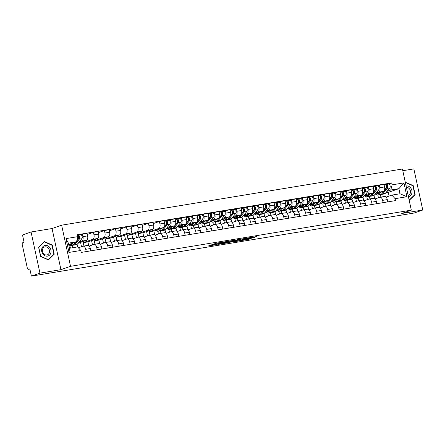 <?xml version="1.0" encoding="UTF-8"?>
<svg xmlns="http://www.w3.org/2000/svg" width="445" height="445" viewBox="0 0 445 445"><rect width="100%" height="100%" fill="white"/><g stroke="black" fill="none" stroke-linecap="round" stroke-linejoin="round"><path stroke-width="0.67" d="M224.497 241.885L215.842 243.332L208.143 246.046L216.665 244.622L214.279 244.845L215.285 244.427L224.497 241.885M253.327 237.624L256.687 236.556L248.132 237.93L239.315 240.906L248.983 239.271L251.286 238.342L241.385 240.395L246.691 238.487L253.327 237.624L253.211 237.096M60.948 269.659L52.059 228.53L31.05 231.99L39.939 273.124L60.948 269.659L70.521 266.316L411.308 210.14L401.74 213.483L422.75 210.023L414.212 213.01L31.4 276.111L29.826 268.83L28.497 269.297L29.882 269.069M39.939 273.124L31.4 276.111M235.043 240.167L225.498 241.741L217.794 244.455L227.462 242.82L235.032 240.1M237.369 239.705L245.924 238.331L238.225 241.045L233.23 241.908L236.54 240.712L233.831 241.123L228.469 242.709L237.369 239.705M31.05 231.99L22.511 234.977L24.08 242.258L22.751 242.725A1.691 0.901 -99.4 0 0 22.25 244.667L27.284 267.951A1.691 0.901 -99.4 0 0 28.419 269.314A1.691 0.901 -99.4 0 0 28.497 269.297M52.059 228.53L61.627 225.181L402.419 169.005L411.308 210.14M422.75 210.023L413.856 168.889L402.786 170.713M78.409 247.798L82.92 246.224A3.883 2.069 80.6 0 1 83.104 246.174A3.883 2.069 80.6 0 1 85.713 249.317L86.202 251.592M72.44 245.367L72.941 247.676M78.081 243.287L86.469 240.356A3.883 2.069 -99.4 0 0 87.626 235.883L82.97 236.651A3.883 2.069 80.6 0 1 81.813 241.123L79.082 242.08M82.97 236.651L82.431 234.142L80.256 234.899M70.399 248.099L69.898 245.768M90.852 250.824L90.363 248.549A3.883 2.069 -99.4 0 0 87.76 245.406L83.104 246.174M87.626 235.883L87.081 233.375L82.431 234.142M68.697 244.539L76.501 241.807L68.391 243.148L69.498 248.243L77.602 246.908L77.057 244.427M89.195 246.063L93.917 244.411A3.883 2.069 80.6 0 1 94.101 244.361A3.883 2.069 80.6 0 1 96.71 247.503L97.199 249.779M87.32 234.465L93.428 232.329L93.967 234.838A3.883 2.069 80.6 0 1 92.816 239.31L83.243 242.659L83.972 246.035M81.491 246.725L80.562 242.419M101.855 249.011L101.36 246.736A3.883 2.069 -99.4 0 0 98.757 243.599L94.101 244.361M88.711 245.646L87.899 241.891L97.466 238.542A3.883 2.069 -99.4 0 0 98.623 234.07L98.078 231.561L93.428 232.329M100.192 244.249L104.914 242.597A3.883 2.069 80.6 0 1 105.098 242.553A3.883 2.069 80.6 0 1 107.707 245.69L108.196 247.965M98.317 232.652L104.425 230.516L104.964 233.024A3.883 2.069 80.6 0 1 103.813 237.496L94.24 240.845L94.974 244.222M92.488 244.911L91.559 240.606M112.852 247.197L112.357 244.922A3.883 2.069 -99.4 0 0 109.754 241.785L105.098 242.553M99.708 243.832L98.896 240.078L108.463 236.729A3.883 2.069 -99.4 0 0 109.62 232.257L109.075 229.748L104.425 230.516M111.189 242.436L115.911 240.784A3.883 2.069 80.6 0 1 116.101 240.739A3.883 2.069 80.6 0 1 118.704 243.877L119.193 246.152M109.314 230.838L115.422 228.702L115.967 231.211A3.883 2.069 80.6 0 1 114.81 235.683L105.242 239.032L105.971 242.408M103.49 243.098L102.556 238.798M123.849 245.384L123.36 243.115A3.883 2.069 -99.4 0 0 120.751 239.972L116.101 240.739M110.705 242.019L109.893 238.264L119.46 234.916A3.883 2.069 -99.4 0 0 120.617 230.443L120.078 227.935L115.422 228.702M122.186 240.623L126.908 238.971A3.883 2.069 80.6 0 1 127.098 238.926A3.883 2.069 80.6 0 1 129.701 242.063L130.19 244.338M120.311 229.025L126.419 226.889L126.964 229.398A3.883 2.069 80.6 0 1 125.807 233.87L116.24 237.218L116.968 240.595M114.487 241.285L113.558 236.985M134.846 243.571L134.357 241.301A3.883 2.069 -99.4 0 0 131.748 238.158L127.098 238.926M121.702 240.205L120.89 236.451L130.457 233.102A3.883 2.069 -99.4 0 0 131.614 228.63L131.075 226.121L126.419 226.889M133.183 238.809L137.905 237.157A3.883 2.069 80.6 0 1 138.095 237.113A3.883 2.069 80.6 0 1 140.698 240.256L141.193 242.525M131.308 227.211L137.416 225.075L137.961 227.584A3.883 2.069 80.6 0 1 136.804 232.056L127.237 235.405L127.965 238.781M125.484 239.471L124.555 235.171M145.843 241.757L145.354 239.488A3.883 2.069 -99.4 0 0 142.745 236.345L138.095 237.113M132.699 238.392L131.887 234.637L141.46 231.294A3.883 2.069 -99.4 0 0 142.611 226.816L142.072 224.308L137.416 225.075M144.18 236.996L148.908 235.344A3.883 2.069 80.6 0 1 149.092 235.299A3.883 2.069 80.6 0 1 151.695 238.442L152.19 240.712M142.305 225.398L148.419 223.262L148.958 225.771A3.883 2.069 80.6 0 1 147.801 230.249L138.234 233.592L138.962 236.968M136.482 237.658L135.553 233.358M156.84 239.944L156.351 237.674A3.883 2.069 -99.4 0 0 153.748 234.532L149.092 235.299M143.696 236.579L142.884 232.824L152.457 229.481A3.883 2.069 -99.4 0 0 153.614 225.003L153.069 222.494L148.419 223.262M155.183 235.183L159.905 233.536A3.883 2.069 80.6 0 1 160.089 233.486A3.883 2.069 80.6 0 1 162.698 236.629L163.187 238.898M153.303 223.585L159.416 221.449L159.955 223.957A3.883 2.069 80.6 0 1 158.798 228.435L149.231 231.778L149.959 235.155M147.479 235.844L146.55 231.545M167.837 238.131L167.348 235.861A3.883 2.069 -99.4 0 0 164.745 232.718L160.089 233.486M154.693 234.765L153.887 231.011L163.454 227.668A3.883 2.069 -99.4 0 0 164.611 223.19L164.066 220.681L159.416 221.449M166.18 233.375L170.902 231.723A3.883 2.069 80.6 0 1 171.086 231.673A3.883 2.069 80.6 0 1 173.695 234.815L174.184 237.085M160.422 230.866L160.957 233.341M168.243 220.397L170.413 219.635L170.952 222.144A3.883 2.069 80.6 0 1 169.801 226.622L167.064 227.573M158.476 234.031L157.88 231.267M178.84 236.317L178.345 234.048A3.883 2.069 -99.4 0 0 175.742 230.905L171.086 231.673M166.063 228.786L174.451 225.854A3.883 2.069 -99.4 0 0 175.608 221.376L175.063 218.868L170.413 219.635M165.696 232.952L165.039 229.926M177.177 231.561L181.899 229.909A3.883 2.069 80.6 0 1 182.083 229.859A3.883 2.069 80.6 0 1 184.692 233.002L185.181 235.272M171.42 229.053L171.959 231.528M179.24 218.584L181.41 217.822L181.949 220.331A3.883 2.069 80.6 0 1 180.798 224.808L178.067 225.765M169.473 232.218L168.878 229.453M189.837 234.504L189.342 232.234A3.883 2.069 -99.4 0 0 186.739 229.092L182.083 229.859M177.06 226.972L185.448 224.041A3.883 2.069 -99.4 0 0 186.605 219.563L186.06 217.054L181.41 217.822M176.693 231.139L176.036 228.113M188.174 229.748L192.896 228.096A3.883 2.069 80.6 0 1 193.085 228.046A3.883 2.069 80.6 0 1 195.689 231.189L196.178 233.458M182.417 227.239L182.956 229.715M190.238 216.771L192.407 216.009L192.952 218.517A3.883 2.069 80.6 0 1 191.795 222.995L189.064 223.952M180.475 230.404L179.875 227.64M200.834 232.696L200.339 230.421A3.883 2.069 -99.4 0 0 197.736 227.278L193.085 228.046M188.057 225.159L196.445 222.227A3.883 2.069 -99.4 0 0 197.602 217.755L197.063 215.246L192.407 216.009M187.69 229.331L187.034 226.299M199.171 227.935L203.893 226.283A3.883 2.069 80.6 0 1 204.083 226.232A3.883 2.069 80.6 0 1 206.686 229.375L207.175 231.645M193.419 225.426L193.953 227.901M201.235 214.957L203.404 214.195L203.949 216.709A3.883 2.069 80.6 0 1 202.792 221.182L200.061 222.138M191.472 228.591L190.872 225.826M211.831 230.883L211.342 228.608A3.883 2.069 -99.4 0 0 208.733 225.465L204.083 226.232M199.054 223.345L207.442 220.414A3.883 2.069 -99.4 0 0 208.599 215.942L208.06 213.433L203.404 214.195M198.687 227.517L198.031 224.486M210.168 226.121L214.891 224.469A3.883 2.069 80.6 0 1 215.08 224.419A3.883 2.069 80.6 0 1 217.683 227.562L218.178 229.837M204.416 223.613L204.95 226.093M212.232 213.144L214.401 212.387L214.946 214.896A3.883 2.069 80.6 0 1 213.789 219.368L211.058 220.325M202.469 226.783L201.869 224.013M222.828 229.069L222.339 226.794A3.883 2.069 -99.4 0 0 219.73 223.657L215.08 224.419M210.051 221.538L218.445 218.601A3.883 2.069 -99.4 0 0 219.596 214.128L219.057 211.62L214.401 212.387M209.684 225.704L209.028 222.672M221.165 224.308L225.888 222.656A3.883 2.069 80.6 0 1 226.077 222.606A3.883 2.069 80.6 0 1 228.68 225.749L229.175 228.024M215.413 221.799L215.947 224.28M223.229 211.331L225.398 210.574L225.943 213.083A3.883 2.069 80.6 0 1 224.786 217.555L222.055 218.512M213.466 224.97L212.866 222.2M233.825 227.256L233.336 224.981A3.883 2.069 -99.4 0 0 230.727 221.844L226.077 222.606M221.054 219.724L229.442 216.787A3.883 2.069 -99.4 0 0 230.593 212.315L230.054 209.806L225.398 210.574M220.681 223.891L220.03 220.859M232.168 222.494L236.89 220.842A3.883 2.069 80.6 0 1 237.074 220.798A3.883 2.069 80.6 0 1 239.683 223.935L240.172 226.21M226.41 219.986L226.944 222.467M234.226 209.517L236.401 208.761L236.94 211.269A3.883 2.069 80.6 0 1 235.783 215.742L233.052 216.698M224.464 223.156L223.868 220.392M244.822 225.443L244.333 223.167A3.883 2.069 -99.4 0 0 241.73 220.03L237.074 220.798M232.051 217.911L240.439 214.974A3.883 2.069 -99.4 0 0 241.596 210.502L241.051 207.993L236.401 208.761M231.678 222.077L231.027 219.051M243.165 220.681L247.887 219.029A3.883 2.069 80.6 0 1 248.071 218.985A3.883 2.069 80.6 0 1 250.68 222.122L251.169 224.397M237.408 218.172L237.941 220.653M245.228 207.704L247.398 206.947L247.937 209.456A3.883 2.069 80.6 0 1 246.78 213.928L244.049 214.885M235.461 221.343L234.865 218.578M255.819 223.629L255.33 221.36A3.883 2.069 -99.4 0 0 252.727 218.217L248.071 218.985M243.048 216.098L251.436 213.161A3.883 2.069 -99.4 0 0 252.593 208.688L252.048 206.18L247.398 206.947M242.681 220.264L242.024 217.238M254.162 218.868L258.884 217.216A3.883 2.069 80.6 0 1 259.068 217.171A3.883 2.069 80.6 0 1 261.677 220.314L262.166 222.583M248.405 216.359L248.944 218.84M256.225 205.89L258.395 205.134L258.934 207.643A3.883 2.069 80.6 0 1 257.783 212.115L255.052 213.072M246.458 219.53L245.863 216.765M266.822 221.816L266.327 219.546A3.883 2.069 -99.4 0 0 263.724 216.404L259.068 217.171M254.045 214.284L262.433 211.353A3.883 2.069 -99.4 0 0 263.59 206.875L263.045 204.366L258.395 205.134M253.678 218.451L253.021 215.424M265.159 217.054L269.881 215.402A3.883 2.069 80.6 0 1 270.07 215.358A3.883 2.069 80.6 0 1 272.674 218.501L273.163 220.77M259.402 214.546L259.941 217.027M267.223 204.077L269.392 203.321L269.937 205.829A3.883 2.069 80.6 0 1 268.78 210.301L266.049 211.258M257.455 217.716L256.86 214.952M277.819 220.002L277.324 217.733A3.883 2.069 -99.4 0 0 274.721 214.59L270.07 215.358M265.042 212.471L273.43 209.539A3.883 2.069 -99.4 0 0 274.587 205.062L274.042 202.553L269.392 203.321M264.675 216.637L264.019 213.611M276.156 215.241L280.878 213.594A3.883 2.069 80.6 0 1 281.068 213.544A3.883 2.069 80.6 0 1 283.671 216.687L284.16 218.957M270.399 212.738L270.938 215.213M278.22 202.269L280.389 201.507L280.934 204.016A3.883 2.069 80.6 0 1 279.777 208.494L277.046 209.445M268.457 215.903L267.857 213.138M288.816 218.189L288.327 215.92A3.883 2.069 -99.4 0 0 285.718 212.777L281.068 213.544M276.039 210.657L284.427 207.726A3.883 2.069 -99.4 0 0 285.584 203.248L285.045 200.739L280.389 201.507M275.672 214.824L275.016 211.798M287.153 213.433L291.876 211.781A3.883 2.069 80.6 0 1 292.065 211.731A3.883 2.069 80.6 0 1 294.668 214.874L295.163 217.143M281.401 210.924L281.935 213.4M289.217 200.456L291.386 199.694L291.931 202.202A3.883 2.069 80.6 0 1 290.774 206.68L288.043 207.631M279.454 214.09L278.854 211.325M299.813 216.376L299.324 214.106A3.883 2.069 -99.4 0 0 296.715 210.963L292.065 211.731M287.036 208.844L295.43 205.913A3.883 2.069 -99.4 0 0 296.581 201.435L296.042 198.926L291.386 199.694M286.669 213.01L286.013 209.984M298.15 211.62L302.873 209.968A3.883 2.069 80.6 0 1 303.062 209.918A3.883 2.069 80.6 0 1 305.665 213.06L306.16 215.33M292.398 209.111L292.932 211.586M300.214 198.642L302.383 197.88L302.928 200.389A3.883 2.069 80.6 0 1 301.771 204.867L299.04 205.818M290.452 212.276L289.851 209.512M310.81 214.562L310.321 212.293A3.883 2.069 -99.4 0 0 307.712 209.15L303.062 209.918M298.039 207.031L306.427 204.099A3.883 2.069 -99.4 0 0 307.578 199.621L307.039 197.113L302.383 197.88M297.666 211.197L297.015 208.171M309.153 209.806L313.875 208.154A3.883 2.069 80.6 0 1 314.059 208.104A3.883 2.069 80.6 0 1 316.662 211.247L317.157 213.517M303.395 207.298L303.929 209.773M311.211 196.829L313.386 196.067L313.925 198.576A3.883 2.069 80.6 0 1 312.768 203.054L310.037 204.01M301.449 210.463L300.853 207.698M321.807 212.749L321.318 210.479A3.883 2.069 -99.4 0 0 318.715 207.337L314.059 208.104M309.036 205.217L317.424 202.286A3.883 2.069 -99.4 0 0 318.581 197.814L318.036 195.299L313.386 196.067M308.663 209.389L308.012 206.358M320.15 207.993L324.872 206.341A3.883 2.069 80.6 0 1 325.056 206.291A3.883 2.069 80.6 0 1 327.665 209.434L328.154 211.703M314.393 205.484L314.926 207.96M322.208 195.016L324.383 194.254L324.922 196.768A3.883 2.069 80.6 0 1 323.765 201.24L321.034 202.197M312.446 208.649L311.85 205.885M332.804 210.941L332.315 208.666A3.883 2.069 -99.4 0 0 329.712 205.523L325.056 206.291M320.033 203.404L328.421 200.472A3.883 2.069 -99.4 0 0 329.578 196L329.033 193.492L324.383 194.254M319.666 207.576L319.009 204.544M331.147 206.18L335.869 204.528A3.883 2.069 80.6 0 1 336.053 204.478A3.883 2.069 80.6 0 1 338.662 207.62L339.151 209.895M325.39 203.671L325.924 206.152M333.21 193.202L335.38 192.446L335.919 194.955A3.883 2.069 80.6 0 1 334.768 199.427L332.031 200.384M323.443 206.842L322.848 204.071M343.807 209.128L343.312 206.853A3.883 2.069 -99.4 0 0 340.709 203.71L336.053 204.478M331.03 201.596L339.418 198.659A3.883 2.069 -99.4 0 0 340.575 194.187L340.03 191.678L335.38 192.446M330.663 205.762L330.006 202.731M342.144 204.366L346.866 202.714A3.883 2.069 80.6 0 1 347.05 202.664A3.883 2.069 80.6 0 1 349.659 205.807L350.148 208.082M336.387 201.858L336.926 204.338M344.207 191.389L346.377 190.632L346.916 193.141A3.883 2.069 80.6 0 1 345.765 197.613L343.034 198.57M334.44 205.028L333.845 202.258M354.804 207.314L354.309 205.039A3.883 2.069 -99.4 0 0 351.706 201.902L347.05 202.664M342.027 199.783L350.415 196.846A3.883 2.069 -99.4 0 0 351.572 192.374L351.027 189.865L346.377 190.632M341.66 203.949L341.003 200.917M353.141 202.553L357.863 200.901A3.883 2.069 80.6 0 1 358.053 200.856A3.883 2.069 80.6 0 1 360.656 203.994L361.145 206.269M347.384 200.044L347.923 202.525M355.205 189.576L357.374 188.819L357.919 191.328A3.883 2.069 80.6 0 1 356.762 195.8L354.031 196.757M345.442 203.215L344.842 200.45M365.801 205.501L365.312 203.226A3.883 2.069 -99.4 0 0 362.703 200.089L358.053 200.856M353.024 197.969L361.412 195.032A3.883 2.069 -99.4 0 0 362.569 190.56L362.03 188.051L357.374 188.819M352.657 202.136L352.001 199.11M364.138 200.739L368.861 199.087A3.883 2.069 80.6 0 1 369.05 199.043A3.883 2.069 80.6 0 1 371.653 202.18L372.142 204.455M358.386 198.231L358.92 200.712M366.202 187.762L368.371 187.006L368.916 189.514A3.883 2.069 80.6 0 1 367.759 193.987L365.028 194.943M356.439 201.401L355.839 198.637M376.798 203.688L376.309 201.418A3.883 2.069 -99.4 0 0 373.7 198.275L369.05 199.043M364.021 196.156L372.409 193.219A3.883 2.069 -99.4 0 0 373.566 188.747L373.027 186.238L368.371 187.006M363.654 200.322L362.998 197.296M375.135 198.926L379.858 197.274A3.883 2.069 80.6 0 1 380.047 197.23A3.883 2.069 80.6 0 1 382.65 200.372L383.145 202.642M369.383 196.417L369.917 198.898M377.199 185.949L379.368 185.192L379.913 187.701A3.883 2.069 80.6 0 1 378.756 192.173L376.025 193.13M367.436 199.588L366.836 196.823M387.795 201.874L387.306 199.605A3.883 2.069 -99.4 0 0 384.697 196.462L380.047 197.23M375.024 194.343L383.412 191.406A3.883 2.069 -99.4 0 0 384.563 186.933L384.024 184.425L379.368 185.192M374.651 198.509L374 195.483M153.887 231.011L149.231 231.778M142.884 232.824L138.234 233.592M131.887 234.637L127.237 235.405M120.89 236.451L116.24 237.218M109.893 238.264L105.242 239.032M98.896 240.078L94.24 240.845M87.899 241.891L83.243 242.659M77.602 246.908L80.823 250.474L68.975 252.426L65.988 238.603L77.831 236.651L76.501 241.807M386.132 197.113L391.889 195.105L399.994 193.764L398.892 188.663L390.782 190.004L392.117 184.847L391.7 182.912L77.413 234.721L77.831 236.651M392.117 184.847L403.96 182.895L406.947 196.718L395.104 198.67L391.889 195.105M80.823 250.474L81.24 252.41L395.522 200.6L395.104 198.67M70.521 266.316L61.627 225.181M52.232 245.05L44.439 241.591L38.626 247.292L40.612 256.459L48.405 259.925L54.218 254.217L52.232 245.05L51.826 245.195M409.194 200.35L415.168 194.721L413.188 185.554L405.273 182.211M389.097 196.078L388.29 192.374L398.892 188.663L403.96 182.895M390.782 190.004L387.022 191.317M388.29 192.374L385.809 192.78M380.38 194.604L380.914 197.085M388.196 184.135L391.7 182.912M378.434 197.775L377.833 195.01M68.975 252.426L69.498 248.243M65.988 238.603L68.391 243.148M399.994 193.764L406.947 196.718M53.584 254.44L54.218 254.217M412.776 185.693L413.188 185.554M414.54 194.938L415.168 194.721M217.727 242.942L215.113 243.604L215.285 244.427M214.279 244.845L214.101 244.021L215.113 243.604M212.449 244.522L214.145 244.238M226.983 242.086L230.682 240.812M226.783 241.563L219.263 244.116L224.102 243.092L228.652 241.502L226.761 241.457M241.44 239.037L238.047 240.222L238.225 241.045M237.658 240.333L238.047 240.222M239.61 239.66L234.031 240.945L239.61 239.66M78.398 238.837L78.932 238.186A1.012 0.54 -99.4 0 0 79.043 237.018A1.012 0.54 -99.4 0 0 78.392 236.317A1.012 0.54 -99.4 0 0 78.348 236.328L78.114 235.26A2.108 1.124 -99.4 0 1 78.214 235.233L80.751 234.815A2.108 1.124 -99.4 0 0 80.651 234.843M73.23 245.106A5.067 2.698 -99.4 0 0 73.853 245.134A5.067 2.698 -99.4 0 0 74.893 244.489L79.338 239.132A2.108 1.124 -99.4 0 0 79.566 236.69A2.108 1.124 -99.4 0 0 78.214 235.233M73.853 245.134L76.39 244.717A5.067 2.698 -99.4 0 0 77.436 244.071L81.874 238.715A2.108 1.124 -99.4 0 0 82.108 236.273A2.108 1.124 -99.4 0 0 80.751 234.815M78.342 236.801L78.865 236.618M71.156 243.676L70.755 244.16A3.966 2.114 80.6 0 1 69.937 244.667A3.966 2.114 80.6 0 1 68.981 244.439M68.892 245.456A5.067 2.698 -99.4 0 0 70.115 245.751L72.657 245.334A5.067 2.698 -99.4 0 0 73.698 244.683L75.911 242.013M70.115 245.751A5.067 2.698 -99.4 0 0 71.161 245.106L72.824 243.092M76.69 241.073L78.136 239.327A2.108 1.124 -99.4 0 0 78.481 237.419A2.108 1.124 -99.4 0 0 77.608 235.611M77.552 235.355L78.114 235.26M42.948 254.117A5.49 4.622 70.7 0 0 49.629 255.041A5.49 4.622 70.7 0 0 49.729 247.459A5.49 4.622 70.7 0 0 43.043 246.536A5.49 4.622 70.7 0 0 42.948 254.117M43.376 253.444A4.155 3.499 70.7 0 0 47.315 254.846A4.155 3.499 70.7 0 0 48.511 248.405A4.155 3.499 70.7 0 0 44.572 247.003A4.155 3.499 70.7 0 0 43.376 253.444M44.417 241.908L51.965 245.262L53.889 254.139L48.255 259.669L40.706 256.314L38.782 247.431L43.955 242.069M408.393 196.645A5.49 4.622 70.7 0 0 411.831 193.336A5.49 4.622 70.7 0 0 410.679 187.957A5.49 4.622 70.7 0 0 406.079 185.949M408.121 195.394A4.155 3.499 70.7 0 0 408.271 195.344A4.155 3.499 70.7 0 0 409.467 188.903A4.155 3.499 70.7 0 0 406.38 187.339M405.317 182.422L412.921 185.76L414.84 194.643L409.15 200.139M166.38 224.33L166.914 223.685A1.012 0.54 -99.4 0 0 167.025 222.517A1.012 0.54 -99.4 0 0 166.374 221.816A1.012 0.54 -99.4 0 0 166.33 221.827L166.096 220.759A2.108 1.124 -99.4 0 1 166.196 220.731L168.738 220.314A2.108 1.124 -99.4 0 0 168.633 220.342M161.218 230.605A5.067 2.698 -99.4 0 0 161.835 230.632A5.067 2.698 -99.4 0 0 162.876 229.987L167.32 224.63A2.108 1.124 -99.4 0 0 167.554 222.189A2.108 1.124 -99.4 0 0 166.196 220.731M161.835 230.632L164.372 230.215A5.067 2.698 -99.4 0 0 165.418 229.564L169.857 224.208A2.108 1.124 -99.4 0 0 170.09 221.771A2.108 1.124 -99.4 0 0 168.738 220.314M166.324 222.3L166.847 222.116M159.138 229.175L158.737 229.659A3.966 2.114 80.6 0 1 157.919 230.165A3.966 2.114 80.6 0 1 156.968 229.937M156.089 230.243A5.067 2.698 -99.4 0 0 158.097 231.25L160.639 230.827A5.067 2.698 -99.4 0 0 161.68 230.182L166.119 224.825A2.108 1.124 -99.4 0 0 166.352 222.389A2.108 1.124 -99.4 0 0 165 220.931A2.108 1.124 -99.4 0 0 164.9 220.954M158.097 231.25A5.067 2.698 -99.4 0 0 159.143 230.599L160.806 228.591M165.106 220.92L166.096 220.759M177.377 222.522L177.911 221.871A1.012 0.54 -99.4 0 0 178.022 220.703A1.012 0.54 -99.4 0 0 177.377 220.002A1.012 0.54 -99.4 0 0 177.327 220.014L177.093 218.946A2.108 1.124 -99.4 0 1 177.193 218.918L179.736 218.501A2.108 1.124 -99.4 0 0 179.63 218.528M172.215 228.791A5.067 2.698 -99.4 0 0 172.832 228.819A5.067 2.698 -99.4 0 0 173.878 228.174L178.317 222.817A2.108 1.124 -99.4 0 0 178.551 220.375A2.108 1.124 -99.4 0 0 177.193 218.918M172.832 228.819L175.369 228.402A5.067 2.698 -99.4 0 0 176.415 227.751L180.854 222.394A2.108 1.124 -99.4 0 0 181.087 219.958A2.108 1.124 -99.4 0 0 179.736 218.501M177.321 220.486L177.85 220.303M177.149 220.041L177.427 219.997M170.135 227.362L169.734 227.846A3.966 2.114 80.6 0 1 168.916 228.352A3.966 2.114 80.6 0 1 167.965 228.124M167.092 228.43A5.067 2.698 -99.4 0 0 169.1 229.436L171.637 229.014A5.067 2.698 -99.4 0 0 172.677 228.368L177.116 223.012A2.108 1.124 -99.4 0 0 177.349 220.575A2.108 1.124 -99.4 0 0 175.998 219.118A2.108 1.124 -99.4 0 0 175.897 219.14M169.1 229.436A5.067 2.698 -99.4 0 0 170.14 228.786L171.803 226.778M176.103 219.107L177.093 218.946M188.374 220.709L188.908 220.058A1.012 0.54 -99.4 0 0 189.019 218.89A1.012 0.54 -99.4 0 0 188.374 218.189A1.012 0.54 -99.4 0 0 188.324 218.2L188.09 217.132A2.108 1.124 -99.4 0 1 188.196 217.104L190.733 216.687A2.108 1.124 -99.4 0 0 190.632 216.715M183.212 226.978A5.067 2.698 -99.4 0 0 183.83 227.006A5.067 2.698 -99.4 0 0 184.875 226.36L189.314 221.004A2.108 1.124 -99.4 0 0 189.548 218.562A2.108 1.124 -99.4 0 0 188.196 217.104M183.83 227.006L186.372 226.588A5.067 2.698 -99.4 0 0 187.412 225.943L191.851 220.587A2.108 1.124 -99.4 0 0 192.084 218.145A2.108 1.124 -99.4 0 0 190.733 216.687M188.324 218.673L188.847 218.489M181.132 225.548L180.731 226.032A3.966 2.114 80.6 0 1 179.919 226.538A3.966 2.114 80.6 0 1 178.962 226.31M178.089 226.616A5.067 2.698 -99.4 0 0 180.097 227.623L182.634 227.206A5.067 2.698 -99.4 0 0 183.674 226.555L188.118 221.198A2.108 1.124 -99.4 0 0 188.346 218.762A2.108 1.124 -99.4 0 0 186.995 217.305A2.108 1.124 -99.4 0 0 186.894 217.332M180.097 227.623A5.067 2.698 -99.4 0 0 181.137 226.978L182.8 224.964M187.1 217.293L188.09 217.132M199.371 218.895L199.911 218.245A1.012 0.54 -99.4 0 0 200.022 217.077A1.012 0.54 -99.4 0 0 199.371 216.376A1.012 0.54 -99.4 0 0 199.321 216.387L199.087 215.319A2.108 1.124 -99.4 0 1 199.193 215.291L201.73 214.874A2.108 1.124 -99.4 0 0 201.63 214.902M194.209 225.164A5.067 2.698 -99.4 0 0 194.832 225.192A5.067 2.698 -99.4 0 0 195.872 224.547L200.311 219.19A2.108 1.124 -99.4 0 0 200.545 216.748A2.108 1.124 -99.4 0 0 199.193 215.291M194.832 225.192L197.369 224.775A5.067 2.698 -99.4 0 0 198.409 224.13L202.848 218.773A2.108 1.124 -99.4 0 0 203.081 216.331A2.108 1.124 -99.4 0 0 201.73 214.874M199.321 216.86L199.844 216.676M192.129 223.735L191.728 224.219A3.966 2.114 80.6 0 1 190.916 224.725A3.966 2.114 80.6 0 1 189.959 224.497M189.086 224.803A5.067 2.698 -99.4 0 0 191.094 225.81L193.631 225.393A5.067 2.698 -99.4 0 0 194.671 224.742L199.115 219.385A2.108 1.124 -99.4 0 0 199.343 216.949A2.108 1.124 -99.4 0 0 197.992 215.491A2.108 1.124 -99.4 0 0 197.892 215.519M191.094 225.81A5.067 2.698 -99.4 0 0 192.134 225.164L193.803 223.151M198.097 215.486L199.087 215.319M210.368 217.082L210.908 216.431A1.012 0.54 -99.4 0 0 211.019 215.263A1.012 0.54 -99.4 0 0 210.368 214.562A1.012 0.54 -99.4 0 0 210.318 214.573L210.09 213.505A2.108 1.124 -99.4 0 1 210.19 213.483L212.727 213.06A2.108 1.124 -99.4 0 0 212.627 213.088M205.206 223.351A5.067 2.698 -99.4 0 0 205.829 223.379A5.067 2.698 -99.4 0 0 206.869 222.734L211.308 217.377A2.108 1.124 -99.4 0 0 211.542 214.935A2.108 1.124 -99.4 0 0 210.19 213.483M205.829 223.379L208.366 222.962A5.067 2.698 -99.4 0 0 209.406 222.316L213.85 216.96A2.108 1.124 -99.4 0 0 214.078 214.518A2.108 1.124 -99.4 0 0 212.727 213.06M210.318 215.046L210.841 214.863M203.131 221.922L202.731 222.405A3.966 2.114 80.6 0 1 201.913 222.912A3.966 2.114 80.6 0 1 200.956 222.684M200.083 222.989A5.067 2.698 -99.4 0 0 202.091 223.996L204.628 223.579A5.067 2.698 -99.4 0 0 205.673 222.928L210.112 217.572A2.108 1.124 -99.4 0 0 210.346 215.135A2.108 1.124 -99.4 0 0 208.989 213.678A2.108 1.124 -99.4 0 0 208.889 213.706M202.091 223.996A5.067 2.698 -99.4 0 0 203.131 223.351L204.8 221.337M209.094 213.672L210.09 213.505M221.365 215.269L221.905 214.624A1.012 0.54 -99.4 0 0 222.016 213.45A1.012 0.54 -99.4 0 0 221.365 212.749A1.012 0.54 -99.4 0 0 221.315 212.766L221.087 211.692A2.108 1.124 -99.4 0 1 221.187 211.67L223.724 211.247A2.108 1.124 -99.4 0 0 223.624 211.275M216.203 221.538A5.067 2.698 -99.4 0 0 216.826 221.566A5.067 2.698 -99.4 0 0 217.866 220.92L222.305 215.564A2.108 1.124 -99.4 0 0 222.539 213.122A2.108 1.124 -99.4 0 0 221.187 211.67M216.826 221.566L219.363 221.148A5.067 2.698 -99.4 0 0 220.403 220.503L224.847 215.146A2.108 1.124 -99.4 0 0 225.075 212.704A2.108 1.124 -99.4 0 0 223.724 211.247M221.315 213.233L221.838 213.049M214.128 220.108L213.728 220.592A3.966 2.114 80.6 0 1 212.91 221.098A3.966 2.114 80.6 0 1 211.954 220.87M211.08 221.176A5.067 2.698 -99.4 0 0 213.088 222.183L215.625 221.766A5.067 2.698 -99.4 0 0 216.671 221.12L221.109 215.764A2.108 1.124 -99.4 0 0 221.343 213.322A2.108 1.124 -99.4 0 0 219.991 211.864A2.108 1.124 -99.4 0 0 219.886 211.892M213.088 222.183A5.067 2.698 -99.4 0 0 214.128 221.538L215.797 219.53M220.091 211.859L221.087 211.692M232.362 213.455L232.902 212.81A1.012 0.54 -99.4 0 0 233.013 211.636A1.012 0.54 -99.4 0 0 232.362 210.936A1.012 0.54 -99.4 0 0 232.312 210.952L232.084 209.879A2.108 1.124 -99.4 0 1 232.184 209.856L234.721 209.439A2.108 1.124 -99.4 0 0 234.621 209.462M227.2 219.724A5.067 2.698 -99.4 0 0 227.823 219.752A5.067 2.698 -99.4 0 0 228.864 219.107L233.308 213.75A2.108 1.124 -99.4 0 0 233.536 211.314A2.108 1.124 -99.4 0 0 232.184 209.856M227.823 219.752L230.36 219.335A5.067 2.698 -99.4 0 0 231.406 218.69L235.844 213.333A2.108 1.124 -99.4 0 0 236.078 210.891A2.108 1.124 -99.4 0 0 234.721 209.439M232.312 211.419L232.835 211.236M225.126 218.3L224.725 218.779A3.966 2.114 80.6 0 1 223.907 219.285A3.966 2.114 80.6 0 1 222.951 219.057M222.077 219.363A5.067 2.698 -99.4 0 0 224.085 220.37L226.622 219.952A5.067 2.698 -99.4 0 0 227.668 219.307L232.106 213.95A2.108 1.124 -99.4 0 0 232.34 211.509A2.108 1.124 -99.4 0 0 230.988 210.051A2.108 1.124 -99.4 0 0 230.883 210.079M224.085 220.37A5.067 2.698 -99.4 0 0 225.131 219.724L226.794 217.716M231.089 210.046L232.084 209.879M243.365 211.642L243.899 210.997A1.012 0.54 -99.4 0 0 244.01 209.823A1.012 0.54 -99.4 0 0 243.359 209.128A1.012 0.54 -99.4 0 0 243.315 209.139L243.081 208.065A2.108 1.124 -99.4 0 1 243.181 208.043L245.723 207.626A2.108 1.124 -99.4 0 0 245.618 207.648M238.203 217.911A5.067 2.698 -99.4 0 0 238.82 217.939A5.067 2.698 -99.4 0 0 239.861 217.293L244.305 211.937A2.108 1.124 -99.4 0 0 244.533 209.5A2.108 1.124 -99.4 0 0 243.181 208.043M238.82 217.939L241.357 217.522A5.067 2.698 -99.4 0 0 242.403 216.876L246.841 211.52A2.108 1.124 -99.4 0 0 247.075 209.078A2.108 1.124 -99.4 0 0 245.723 207.626M243.309 209.606L243.832 209.423M236.123 216.487L235.722 216.965A3.966 2.114 80.6 0 1 234.904 217.471A3.966 2.114 80.6 0 1 233.953 217.243M233.074 217.549A5.067 2.698 -99.4 0 0 235.082 218.556L237.624 218.139A5.067 2.698 -99.4 0 0 238.665 217.494L243.104 212.137A2.108 1.124 -99.4 0 0 243.337 209.695A2.108 1.124 -99.4 0 0 241.985 208.238A2.108 1.124 -99.4 0 0 241.885 208.266M235.082 218.556A5.067 2.698 -99.4 0 0 236.128 217.911L237.791 215.903M242.091 208.232L243.081 208.065M254.362 209.829L254.896 209.183A1.012 0.54 -99.4 0 0 255.007 208.01A1.012 0.54 -99.4 0 0 254.356 207.314A1.012 0.54 -99.4 0 0 254.312 207.326L254.078 206.258A2.108 1.124 -99.4 0 1 254.178 206.23L256.721 205.812A2.108 1.124 -99.4 0 0 256.615 205.835M249.2 216.098A5.067 2.698 -99.4 0 0 249.817 216.131A5.067 2.698 -99.4 0 0 250.863 215.48L255.302 210.123A2.108 1.124 -99.4 0 0 255.536 207.687A2.108 1.124 -99.4 0 0 254.178 206.23M249.817 216.131L252.354 215.708A5.067 2.698 -99.4 0 0 253.4 215.063L257.839 209.706A2.108 1.124 -99.4 0 0 258.072 207.264A2.108 1.124 -99.4 0 0 256.721 205.812M254.306 207.793L254.835 207.609M247.12 214.674L246.719 215.158A3.966 2.114 80.6 0 1 245.901 215.664A3.966 2.114 80.6 0 1 244.95 215.43M244.077 215.736A5.067 2.698 -99.4 0 0 246.079 216.743L248.621 216.326A5.067 2.698 -99.4 0 0 249.662 215.68L254.101 210.324A2.108 1.124 -99.4 0 0 254.334 207.882A2.108 1.124 -99.4 0 0 252.983 206.424A2.108 1.124 -99.4 0 0 252.882 206.452M246.079 216.743A5.067 2.698 -99.4 0 0 247.125 216.098L248.788 214.09M253.088 206.419L254.078 206.258M265.359 208.015L265.893 207.37A1.012 0.54 -99.4 0 0 266.004 206.196A1.012 0.54 -99.4 0 0 265.359 205.501A1.012 0.54 -99.4 0 0 265.309 205.512L265.075 204.444A2.108 1.124 -99.4 0 1 265.181 204.416L267.718 203.999A2.108 1.124 -99.4 0 0 267.617 204.021M260.197 214.284A5.067 2.698 -99.4 0 0 260.815 214.318A5.067 2.698 -99.4 0 0 261.86 213.667L266.299 208.31A2.108 1.124 -99.4 0 0 266.533 205.874A2.108 1.124 -99.4 0 0 265.181 204.416M260.815 214.318L263.357 213.895A5.067 2.698 -99.4 0 0 264.397 213.25L268.836 207.893A2.108 1.124 -99.4 0 0 269.069 205.457A2.108 1.124 -99.4 0 0 267.718 203.999M265.309 205.979L265.832 205.796M265.131 205.54L265.409 205.495M258.117 212.86L257.716 213.344A3.966 2.114 80.6 0 1 256.904 213.85A3.966 2.114 80.6 0 1 255.947 213.617M255.074 213.923A5.067 2.698 -99.4 0 0 257.082 214.929L259.619 214.512A5.067 2.698 -99.4 0 0 260.659 213.867L265.103 208.51A2.108 1.124 -99.4 0 0 265.331 206.068A2.108 1.124 -99.4 0 0 263.98 204.617A2.108 1.124 -99.4 0 0 263.879 204.639M257.082 214.929A5.067 2.698 -99.4 0 0 258.122 214.284L259.785 212.276M264.085 204.605L265.075 204.444M276.356 206.202L276.89 205.557A1.012 0.54 -99.4 0 0 277.007 204.383A1.012 0.54 -99.4 0 0 276.356 203.688A1.012 0.54 -99.4 0 0 276.306 203.699L276.072 202.631A2.108 1.124 -99.4 0 1 276.178 202.603L278.715 202.186A2.108 1.124 -99.4 0 0 278.615 202.214M271.194 212.471A5.067 2.698 -99.4 0 0 271.812 212.504A5.067 2.698 -99.4 0 0 272.857 211.859L277.296 206.497A2.108 1.124 -99.4 0 0 277.53 204.06A2.108 1.124 -99.4 0 0 276.178 202.603M271.812 212.504L274.354 212.087A5.067 2.698 -99.4 0 0 275.394 211.436L279.833 206.08A2.108 1.124 -99.4 0 0 280.066 203.643A2.108 1.124 -99.4 0 0 278.715 202.186M276.306 204.166L276.829 203.988M269.114 211.047L268.713 211.531A3.966 2.114 80.6 0 1 267.901 212.037A3.966 2.114 80.6 0 1 266.944 211.803M266.071 212.109A5.067 2.698 -99.4 0 0 268.079 213.116L270.616 212.699A5.067 2.698 -99.4 0 0 271.656 212.054L276.1 206.697A2.108 1.124 -99.4 0 0 276.328 204.255A2.108 1.124 -99.4 0 0 274.977 202.803A2.108 1.124 -99.4 0 0 274.877 202.825M268.079 213.116A5.067 2.698 -99.4 0 0 269.119 212.471L270.788 210.463M275.082 202.792L276.072 202.631M287.353 204.388L287.893 203.743A1.012 0.54 -99.4 0 0 288.004 202.575A1.012 0.54 -99.4 0 0 287.353 201.874A1.012 0.54 -99.4 0 0 287.303 201.885L287.075 200.817A2.108 1.124 -99.4 0 1 287.175 200.79L289.712 200.372A2.108 1.124 -99.4 0 0 289.612 200.4M282.191 210.663A5.067 2.698 -99.4 0 0 282.814 210.691A5.067 2.698 -99.4 0 0 283.854 210.046L288.293 204.689A2.108 1.124 -99.4 0 0 288.527 202.247A2.108 1.124 -99.4 0 0 287.175 200.79M282.814 210.691L285.351 210.274A5.067 2.698 -99.4 0 0 286.391 209.623L290.835 204.266A2.108 1.124 -99.4 0 0 291.063 201.83A2.108 1.124 -99.4 0 0 289.712 200.372M287.303 202.358L287.826 202.175M280.111 209.233L279.716 209.717A3.966 2.114 80.6 0 1 278.898 210.224A3.966 2.114 80.6 0 1 277.941 209.995M277.068 210.296A5.067 2.698 -99.4 0 0 279.076 211.308L281.613 210.886A5.067 2.698 -99.4 0 0 282.653 210.24L287.097 204.884A2.108 1.124 -99.4 0 0 287.331 202.442A2.108 1.124 -99.4 0 0 285.974 200.99A2.108 1.124 -99.4 0 0 285.874 201.012M279.076 211.308A5.067 2.698 -99.4 0 0 280.116 210.657L281.785 208.649M286.079 200.979L287.075 200.817M298.35 202.581L298.89 201.93A1.012 0.54 -99.4 0 0 299.001 200.762A1.012 0.54 -99.4 0 0 298.35 200.061A1.012 0.54 -99.4 0 0 298.3 200.072L298.072 199.004A2.108 1.124 -99.4 0 1 298.172 198.976L300.709 198.559A2.108 1.124 -99.4 0 0 300.609 198.587M293.188 208.85A5.067 2.698 -99.4 0 0 293.811 208.877A5.067 2.698 -99.4 0 0 294.851 208.232L299.29 202.876A2.108 1.124 -99.4 0 0 299.524 200.434A2.108 1.124 -99.4 0 0 298.172 198.976M293.811 208.877L296.348 208.46A5.067 2.698 -99.4 0 0 297.388 207.809L301.832 202.453A2.108 1.124 -99.4 0 0 302.06 200.016A2.108 1.124 -99.4 0 0 300.709 198.559M298.3 200.545L298.823 200.361M291.113 207.42L290.713 207.904A3.966 2.114 80.6 0 1 289.895 208.41A3.966 2.114 80.6 0 1 288.939 208.182M288.065 208.488A5.067 2.698 -99.4 0 0 290.073 209.495L292.61 209.072A5.067 2.698 -99.4 0 0 293.655 208.427L298.094 203.07A2.108 1.124 -99.4 0 0 298.328 200.634A2.108 1.124 -99.4 0 0 296.971 199.176A2.108 1.124 -99.4 0 0 296.871 199.199M290.073 209.495A5.067 2.698 -99.4 0 0 291.113 208.844L292.782 206.836M297.076 199.165L298.072 199.004M309.347 200.767L309.887 200.117A1.012 0.54 -99.4 0 0 309.998 198.948A1.012 0.54 -99.4 0 0 309.347 198.248A1.012 0.54 -99.4 0 0 309.297 198.259L309.069 197.191A2.108 1.124 -99.4 0 1 309.169 197.163L311.706 196.746A2.108 1.124 -99.4 0 0 311.606 196.773M304.185 207.036A5.067 2.698 -99.4 0 0 304.808 207.064A5.067 2.698 -99.4 0 0 305.849 206.419L310.293 201.062A2.108 1.124 -99.4 0 0 310.521 198.62A2.108 1.124 -99.4 0 0 309.169 197.163M304.808 207.064L307.345 206.647A5.067 2.698 -99.4 0 0 308.385 206.002L312.829 200.645A2.108 1.124 -99.4 0 0 313.063 198.203A2.108 1.124 -99.4 0 0 311.706 196.746M309.297 198.731L309.82 198.548M302.111 205.607L301.71 206.091A3.966 2.114 80.6 0 1 300.892 206.597A3.966 2.114 80.6 0 1 299.936 206.369M299.062 206.675A5.067 2.698 -99.4 0 0 301.07 207.682L303.607 207.264A5.067 2.698 -99.4 0 0 304.653 206.614L309.091 201.257A2.108 1.124 -99.4 0 0 309.325 198.82A2.108 1.124 -99.4 0 0 307.973 197.363A2.108 1.124 -99.4 0 0 307.868 197.391M301.07 207.682A5.067 2.698 -99.4 0 0 302.111 207.031L303.779 205.023M308.074 197.352L309.069 197.191M320.35 198.954L320.884 198.303A1.012 0.54 -99.4 0 0 320.995 197.135A1.012 0.54 -99.4 0 0 320.344 196.434A1.012 0.54 -99.4 0 0 320.3 196.445L320.066 195.377A2.108 1.124 -99.4 0 1 320.166 195.349L322.703 194.932A2.108 1.124 -99.4 0 0 322.603 194.96M315.182 205.223A5.067 2.698 -99.4 0 0 315.805 205.251A5.067 2.698 -99.4 0 0 316.846 204.605L321.29 199.249A2.108 1.124 -99.4 0 0 321.518 196.807A2.108 1.124 -99.4 0 0 320.166 195.349M315.805 205.251L318.342 204.834A5.067 2.698 -99.4 0 0 319.388 204.188L323.827 198.832A2.108 1.124 -99.4 0 0 324.06 196.39A2.108 1.124 -99.4 0 0 322.703 194.932M320.294 196.918L320.817 196.735M313.108 203.793L312.707 204.277A3.966 2.114 80.6 0 1 311.889 204.783A3.966 2.114 80.6 0 1 310.933 204.555M310.059 204.861A5.067 2.698 -99.4 0 0 312.067 205.868L314.609 205.451A5.067 2.698 -99.4 0 0 315.65 204.8L320.089 199.443A2.108 1.124 -99.4 0 0 320.322 197.007A2.108 1.124 -99.4 0 0 318.97 195.55A2.108 1.124 -99.4 0 0 318.87 195.578M312.067 205.868A5.067 2.698 -99.4 0 0 313.113 205.223L314.776 203.209M319.076 195.544L320.066 195.377M331.347 197.141L331.881 196.49A1.012 0.54 -99.4 0 0 331.992 195.322A1.012 0.54 -99.4 0 0 331.341 194.621A1.012 0.54 -99.4 0 0 331.297 194.632L331.063 193.564A2.108 1.124 -99.4 0 1 331.163 193.542L333.705 193.119A2.108 1.124 -99.4 0 0 333.6 193.147M326.185 203.41A5.067 2.698 -99.4 0 0 326.802 203.437A5.067 2.698 -99.4 0 0 327.843 202.792L332.287 197.435A2.108 1.124 -99.4 0 0 332.521 194.993A2.108 1.124 -99.4 0 0 331.163 193.542M326.802 203.437L329.339 203.02A5.067 2.698 -99.4 0 0 330.385 202.375L334.824 197.018A2.108 1.124 -99.4 0 0 335.057 194.576A2.108 1.124 -99.4 0 0 333.705 193.119M331.291 195.105L331.814 194.921M324.105 201.98L323.704 202.464A3.966 2.114 80.6 0 1 322.886 202.97A3.966 2.114 80.6 0 1 321.935 202.742M321.062 203.048A5.067 2.698 -99.4 0 0 323.064 204.055L325.607 203.638A5.067 2.698 -99.4 0 0 326.647 202.987L331.086 197.63A2.108 1.124 -99.4 0 0 331.319 195.194A2.108 1.124 -99.4 0 0 329.968 193.736A2.108 1.124 -99.4 0 0 329.867 193.764M323.064 204.055A5.067 2.698 -99.4 0 0 324.11 203.41L325.773 201.396M330.073 193.731L331.063 193.564M342.344 195.327L342.878 194.676A1.012 0.54 -99.4 0 0 342.989 193.508A1.012 0.54 -99.4 0 0 342.344 192.807A1.012 0.54 -99.4 0 0 342.294 192.824L342.06 191.751A2.108 1.124 -99.4 0 1 342.161 191.728L344.703 191.306A2.108 1.124 -99.4 0 0 344.602 191.333M337.182 201.596A5.067 2.698 -99.4 0 0 337.8 201.624A5.067 2.698 -99.4 0 0 338.845 200.979L343.284 195.622A2.108 1.124 -99.4 0 0 343.518 193.18A2.108 1.124 -99.4 0 0 342.161 191.728M337.8 201.624L340.342 201.207A5.067 2.698 -99.4 0 0 341.382 200.561L345.821 195.205A2.108 1.124 -99.4 0 0 346.054 192.763A2.108 1.124 -99.4 0 0 344.703 191.306M342.288 193.291L342.817 193.108M342.116 192.852L342.394 192.807M335.102 200.167L334.701 200.651A3.966 2.114 80.6 0 1 333.884 201.157A3.966 2.114 80.6 0 1 332.932 200.929M332.059 201.235A5.067 2.698 -99.4 0 0 334.067 202.241L336.604 201.824A5.067 2.698 -99.4 0 0 337.644 201.179L342.088 195.817A2.108 1.124 -99.4 0 0 342.316 193.38A2.108 1.124 -99.4 0 0 340.965 191.923A2.108 1.124 -99.4 0 0 340.864 191.951M334.067 202.241A5.067 2.698 -99.4 0 0 335.107 201.596L336.77 199.583M341.07 191.917L342.06 191.751M353.341 193.514L353.875 192.869A1.012 0.54 -99.4 0 0 353.986 191.695A1.012 0.54 -99.4 0 0 353.341 190.994A1.012 0.54 -99.4 0 0 353.291 191.011L353.057 189.937A2.108 1.124 -99.4 0 1 353.163 189.915L355.7 189.498A2.108 1.124 -99.4 0 0 355.599 189.52M348.179 199.783A5.067 2.698 -99.4 0 0 348.797 199.811A5.067 2.698 -99.4 0 0 349.842 199.165L354.281 193.809A2.108 1.124 -99.4 0 0 354.515 191.367A2.108 1.124 -99.4 0 0 353.163 189.915M348.797 199.811L351.339 199.393A5.067 2.698 -99.4 0 0 352.379 198.748L356.818 193.391A2.108 1.124 -99.4 0 0 357.051 190.95A2.108 1.124 -99.4 0 0 355.7 189.498M353.291 191.478L353.814 191.294M346.099 198.359L345.698 198.837A3.966 2.114 80.6 0 1 344.886 199.343A3.966 2.114 80.6 0 1 343.929 199.115M343.056 199.421A5.067 2.698 -99.4 0 0 345.064 200.428L347.601 200.011A5.067 2.698 -99.4 0 0 348.641 199.366L353.085 194.009A2.108 1.124 -99.4 0 0 353.313 191.567A2.108 1.124 -99.4 0 0 351.962 190.11A2.108 1.124 -99.4 0 0 351.861 190.137M345.064 200.428A5.067 2.698 -99.4 0 0 346.104 199.783L347.773 197.775M352.067 190.104L353.057 189.937M364.338 191.7L364.878 191.055A1.012 0.54 -99.4 0 0 364.989 189.882A1.012 0.54 -99.4 0 0 364.338 189.181A1.012 0.54 -99.4 0 0 364.288 189.197L364.06 188.124A2.108 1.124 -99.4 0 1 364.16 188.102L366.697 187.684A2.108 1.124 -99.4 0 0 366.597 187.707M359.176 197.969A5.067 2.698 -99.4 0 0 359.799 197.997A5.067 2.698 -99.4 0 0 360.839 197.352L365.278 191.995A2.108 1.124 -99.4 0 0 365.512 189.559A2.108 1.124 -99.4 0 0 364.16 188.102M359.799 197.997L362.336 197.58A5.067 2.698 -99.4 0 0 363.376 196.935L367.82 191.578A2.108 1.124 -99.4 0 0 368.048 189.136A2.108 1.124 -99.4 0 0 366.697 187.684M364.288 189.665L364.811 189.481M357.096 196.545L356.695 197.024A3.966 2.114 80.6 0 1 355.883 197.53A3.966 2.114 80.6 0 1 354.926 197.302M354.053 197.608A5.067 2.698 -99.4 0 0 356.061 198.615L358.598 198.197A5.067 2.698 -99.4 0 0 359.638 197.552L364.082 192.196A2.108 1.124 -99.4 0 0 364.316 189.754A2.108 1.124 -99.4 0 0 362.959 188.296A2.108 1.124 -99.4 0 0 362.859 188.324M356.061 198.615A5.067 2.698 -99.4 0 0 357.101 197.969L358.77 195.961M363.064 188.291L364.06 188.124M375.335 189.887L375.875 189.242A1.012 0.54 -99.4 0 0 375.986 188.068A1.012 0.54 -99.4 0 0 375.335 187.373A1.012 0.54 -99.4 0 0 375.285 187.384L375.057 186.316A2.108 1.124 -99.4 0 1 375.157 186.288L377.694 185.871A2.108 1.124 -99.4 0 0 377.594 185.893M370.173 196.156A5.067 2.698 -99.4 0 0 370.796 196.189A5.067 2.698 -99.4 0 0 371.836 195.539L376.275 190.182A2.108 1.124 -99.4 0 0 376.509 187.745A2.108 1.124 -99.4 0 0 375.157 186.288M370.796 196.189L373.333 195.767A5.067 2.698 -99.4 0 0 374.373 195.121L378.817 189.765A2.108 1.124 -99.4 0 0 379.045 187.323A2.108 1.124 -99.4 0 0 377.694 185.871M375.285 187.851L375.808 187.668M368.098 194.732L367.698 195.216A3.966 2.114 80.6 0 1 366.88 195.722A3.966 2.114 80.6 0 1 365.924 195.489M365.05 195.794A5.067 2.698 -99.4 0 0 367.058 196.801L369.595 196.384A5.067 2.698 -99.4 0 0 370.641 195.739L375.079 190.382A2.108 1.124 -99.4 0 0 375.313 187.94A2.108 1.124 -99.4 0 0 373.956 186.483A2.108 1.124 -99.4 0 0 373.856 186.511M367.058 196.801A5.067 2.698 -99.4 0 0 368.098 196.156L369.767 194.148M374.061 186.477L375.057 186.316M386.332 188.074L386.872 187.428A1.012 0.54 -99.4 0 0 386.983 186.255A1.012 0.54 -99.4 0 0 386.332 185.559A1.012 0.54 -99.4 0 0 386.282 185.571L386.054 184.503A2.108 1.124 -99.4 0 1 386.154 184.475L388.691 184.058A2.108 1.124 -99.4 0 0 388.591 184.08M381.17 194.343A5.067 2.698 -99.4 0 0 381.793 194.376A5.067 2.698 -99.4 0 0 382.834 193.725L387.278 188.369A2.108 1.124 -99.4 0 0 387.506 185.932A2.108 1.124 -99.4 0 0 386.154 184.475M381.793 194.376L384.33 193.953A5.067 2.698 -99.4 0 0 385.37 193.308L389.814 187.951A2.108 1.124 -99.4 0 0 390.048 185.515A2.108 1.124 -99.4 0 0 388.691 184.058M386.282 186.038L386.805 185.854M379.096 192.919L378.695 193.403A3.966 2.114 80.6 0 1 377.877 193.909A3.966 2.114 80.6 0 1 376.921 193.675M376.047 193.981A5.067 2.698 -99.4 0 0 378.055 194.988L380.592 194.571A5.067 2.698 -99.4 0 0 381.638 193.925L386.076 188.569A2.108 1.124 -99.4 0 0 386.31 186.127A2.108 1.124 -99.4 0 0 384.958 184.669A2.108 1.124 -99.4 0 0 384.853 184.697M378.055 194.988A5.067 2.698 -99.4 0 0 379.096 194.343L380.764 192.335M385.059 184.664L386.054 184.503M373.566 188.747L368.916 189.514M362.569 190.56L357.919 191.328M351.572 192.374L346.916 193.141M340.575 194.187L335.919 194.955M329.578 196L324.922 196.768M318.581 197.814L313.925 198.576M307.578 199.621L302.928 200.389M296.581 201.435L291.931 202.202M285.584 203.248L280.934 204.016M274.587 205.062L269.937 205.829M263.59 206.875L258.934 207.643M252.593 208.688L247.937 209.456M241.596 210.502L236.94 211.269M230.593 212.315L225.943 213.083M219.596 214.128L214.946 214.896M208.599 215.942L203.949 216.709M197.602 217.755L192.952 218.517M186.605 219.563L181.949 220.331M175.608 221.376L170.952 222.144M164.611 223.19L159.955 223.957M153.614 225.003L148.958 225.771M142.611 226.816L137.961 227.584M131.614 228.63L126.964 229.398M120.617 230.443L115.967 231.211M109.62 232.257L104.964 233.024M98.623 234.07L93.967 234.838M384.563 186.933L379.913 187.701M383.412 191.406L378.756 192.173M372.409 193.219L367.759 193.987M376.309 201.418L371.653 202.18M361.412 195.032L356.762 195.8M365.312 203.226L360.656 203.994M350.415 196.846L345.765 197.613M354.309 205.039L349.659 205.807M339.418 198.659L334.768 199.427M343.312 206.853L338.662 207.62M328.421 200.472L323.765 201.24M332.315 208.666L327.665 209.434M317.424 202.286L312.768 203.054M321.318 210.479L316.662 211.247M306.427 204.099L301.771 204.867M310.321 212.293L305.665 213.06M295.43 205.913L290.774 206.68M299.324 214.106L294.668 214.874M284.427 207.726L279.777 208.494M288.327 215.92L283.671 216.687M273.43 209.539L268.78 210.301M277.324 217.733L272.674 218.501M262.433 211.353L257.783 212.115M266.327 219.546L261.677 220.314M251.436 213.161L246.78 213.928M255.33 221.36L250.68 222.122M240.439 214.974L235.783 215.742M244.333 223.167L239.683 223.935M229.442 216.787L224.786 217.555M233.336 224.981L228.68 225.749M218.445 218.601L213.789 219.368M222.339 226.794L217.683 227.562M207.442 220.414L202.792 221.182M211.342 228.608L206.686 229.375M196.445 222.227L191.795 222.995M200.339 230.421L195.689 231.189M185.448 224.041L180.798 224.808M189.342 232.234L184.692 233.002M174.451 225.854L169.801 226.622M178.345 234.048L173.695 234.815M163.454 227.668L158.798 228.435M167.348 235.861L162.698 236.629M152.457 229.481L147.801 230.249M156.351 237.674L151.695 238.442M141.46 231.294L136.804 232.056M145.354 239.488L140.698 240.256M130.457 233.102L125.807 233.87M134.357 241.301L129.701 242.063M119.46 234.916L114.81 235.683M123.36 243.115L118.704 243.877M108.463 236.729L103.813 237.496M112.357 244.922L107.707 245.69M97.466 238.542L92.816 239.31M101.36 246.736L96.71 247.503M86.469 240.356L81.813 241.123M90.363 248.549L85.713 249.317M387.306 199.605L382.65 200.372M219.129 242.714L219.207 243.059M218.473 242.82L218.573 243.282M214.479 243.827L214.657 244.65M227.284 241.997L227.462 242.82M226.194 242.358L226.349 243.081M236.935 240.5L237.113 241.307M233.77 240.84L233.831 241.123M248.872 238.737L248.983 239.271M247.743 238.926L247.871 239.532M254.34 236.907L254.44 237.363M74.893 244.489L77.436 244.071M79.338 239.132L81.874 238.715M71.161 245.106L73.698 244.683M77.096 239.499L78.136 239.327M162.876 229.987L165.418 229.564M167.32 224.63L169.857 224.208M159.143 230.599L161.68 230.182M164.761 225.048L166.119 224.825M173.878 228.174L176.415 227.751M178.317 222.817L180.854 222.394M170.14 228.786L172.677 228.368M175.758 223.234L177.116 223.012M184.875 226.36L187.412 225.943M189.314 221.004L191.851 220.587M181.137 226.978L183.674 226.555M186.755 221.426L188.118 221.198M195.872 224.547L198.409 224.13M200.311 219.19L202.848 218.773M192.134 225.164L194.671 224.742M197.758 219.613L199.115 219.385M206.869 222.734L209.406 222.316M211.308 217.377L213.85 216.96M203.131 223.351L205.673 222.928M208.755 217.8L210.112 217.572M217.866 220.92L220.403 220.503M222.305 215.564L224.847 215.146M214.128 221.538L216.671 221.12M219.752 215.986L221.109 215.764M228.864 219.107L231.406 218.69M233.308 213.75L235.844 213.333M225.131 219.724L227.668 219.307M230.749 214.173L232.106 213.95M239.861 217.293L242.403 216.876M244.305 211.937L246.841 211.52M236.128 217.911L238.665 217.494M241.746 212.36L243.104 212.137M250.863 215.48L253.4 215.063M255.302 210.123L257.839 209.706M247.125 216.098L249.662 215.68M252.743 210.546L254.101 210.324M261.86 213.667L264.397 213.25M266.299 208.31L268.836 207.893M258.122 214.284L260.659 213.867M263.74 208.733L265.103 208.51M272.857 211.859L275.394 211.436M277.296 206.497L279.833 206.08M269.119 212.471L271.656 212.054M274.743 206.919L276.1 206.697M283.854 210.046L286.391 209.623M288.293 204.689L290.835 204.266M280.116 210.657L282.653 210.24M285.74 205.106L287.097 204.884M294.851 208.232L297.388 207.809M299.29 202.876L301.832 202.453M291.113 208.844L293.655 208.427M296.737 203.293L298.094 203.07M305.849 206.419L308.385 206.002M310.293 201.062L312.829 200.645M302.111 207.031L304.653 206.614M307.734 201.479L309.091 201.257M316.846 204.605L319.388 204.188M321.29 199.249L323.827 198.832M313.113 205.223L315.65 204.8M318.731 199.672L320.089 199.443M327.843 202.792L330.385 202.375M332.287 197.435L334.824 197.018M324.11 203.41L326.647 202.987M329.728 197.858L331.086 197.63M338.845 200.979L341.382 200.561M343.284 195.622L345.821 195.205M335.107 201.596L337.644 201.179M340.725 196.045L342.088 195.817M349.842 199.165L352.379 198.748M354.281 193.809L356.818 193.391M346.104 199.783L348.641 199.366M351.722 194.231L353.085 194.009M360.839 197.352L363.376 196.935M365.278 191.995L367.82 191.578M357.101 197.969L359.638 197.552M362.725 192.418L364.082 192.196M371.836 195.539L374.373 195.121M376.275 190.182L378.817 189.765M368.098 196.156L370.641 195.739M373.722 190.605L375.079 190.382M382.834 193.725L385.37 193.308M387.278 188.369L389.814 187.951M379.096 194.343L381.638 193.925M384.719 188.791L386.076 188.569M29.882 269.075L28.419 269.314M218.067 242.887L218.195 243.476M164.149 221.07L165 220.931M175.146 219.257L175.998 219.118M186.143 217.444L186.995 217.305M197.146 215.63L197.992 215.491M208.143 213.817L208.989 213.678M219.14 212.004L219.991 211.864M230.137 210.19L230.988 210.051M241.134 208.382L241.985 208.238M252.131 206.569L252.983 206.424M263.129 204.756L263.98 204.617M274.131 202.942L274.977 202.803M285.128 201.129L285.974 200.99M296.125 199.316L296.971 199.176M307.122 197.502L307.973 197.363M318.119 195.689L318.97 195.55M329.116 193.875L329.968 193.736M340.114 192.062L340.965 191.923M351.111 190.249L351.962 190.11M362.113 188.435L362.959 188.296M373.11 186.627L373.956 186.483M384.107 184.814L384.958 184.669"/></g></svg>
